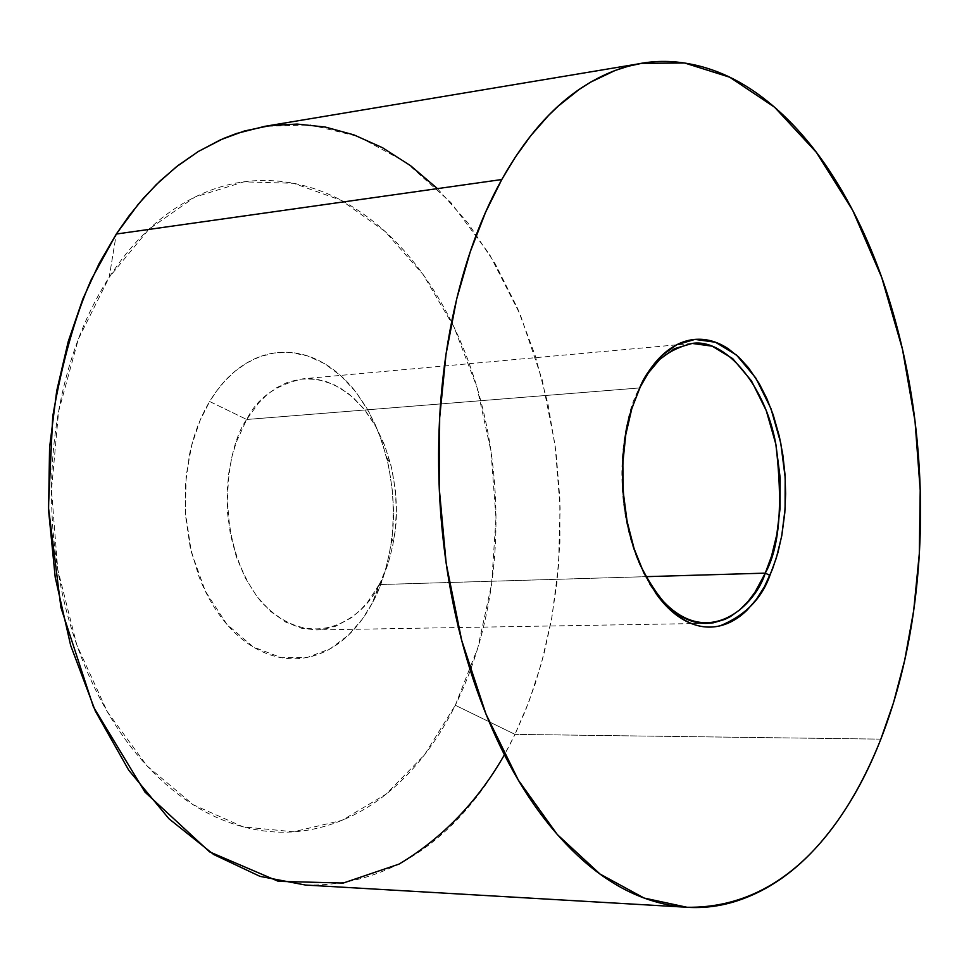 <?xml version="1.0" encoding="UTF-8"?>
<svg xmlns="http://www.w3.org/2000/svg" width="969" height="969" viewBox="0 0 969 969"><rect width="100%" height="100%" fill="white"/><g stroke="black" fill="none" stroke-linecap="round" stroke-linejoin="round"><path stroke-width="0.73" stroke-dasharray="4.84 3.63" d="M639.492 388.278L630.54 411.401C620.051 443.039 615.303 506.811 638.668 562.395L649.811 584.065C606.715 511.753 622.558 415.023 639.492 388.278M379.121 584.573L645.705 576.676L379.121 584.573C366.415 615.303 313.035 657.697 260.588 601.119C211 537.65 227.243 444.795 246.72 419.48L236.4 441.828L232.075 456.205L228.805 472.872L227.109 491.767L227.473 512.528L230.428 534.5L236.303 556.666L245.193 577.766L256.846 596.419L270.654 611.463L285.782 622.134L301.286 628.203L316.318 629.935L323.028 629.426L335.516 626.289L351.565 617.592L360.42 610.082L367.881 601.834L379.121 584.573L372.435 602.779L388.678 561.511L392.53 546.831L395.255 529.922L396.357 510.893L395.328 490.132L391.682 468.33L385.117 446.527L375.56 426.009L363.327 408.131L349.046 394.032L333.578 384.414L317.893 379.46L302.812 378.831C275.571 384.972 256.87 398.525 246.72 419.48L209.655 401.505L200.014 420.607L191.68 445.292L186.133 476.058L185.358 512.395L191.341 552.1L205.295 591.09L226.746 624.169L253.26 646.977L281.325 657.685L307.657 657.333L330.223 648.794L348.343 635.24L362.2 619.3L372.435 602.779L378.77 589.334L385.105 571.359L389.708 552.088L392.493 532.005L393.39 511.644L392.397 490.944L388.775 466.646L382.537 443.33L375.427 424.931L366.791 408.155L356.616 392.99C346.393 379.582 334.85 369.322 321.95 362.188C309.05 355.078 295.702 351.771 281.918 352.268C268.122 352.801 254.932 357.295 242.371 365.725C229.798 374.216 218.897 386.147 209.655 401.505C200.438 416.924 193.715 434.609 189.488 454.558L185.382 484.972L185.624 516.283L190.166 547.146L198.851 576.204C206.046 594.942 215.348 610.93 226.746 624.169C238.156 637.372 250.668 646.856 264.295 652.621C277.909 658.339 291.524 660.071 305.15 657.794C318.765 655.504 331.374 649.569 342.978 639.988C354.569 630.395 364.392 617.992 372.435 602.779C380.599 588.607 386.861 568.658 391.21 542.967C395.352 517.821 393.814 489.26 386.595 457.271L379.158 433.918L368.862 411.825L355.962 392.13L340.943 375.839L324.506 363.641L307.452 355.877L290.567 352.462L274.481 352.958L259.668 356.762L246.429 363.145L234.861 371.393L224.941 380.865L216.596 391.04L209.655 401.505L246.72 419.48L259.002 402.535L266.984 394.722L276.322 387.879L287.03 382.549L299.033 379.303L312.103 378.746L325.85 381.411L339.78 387.661L353.225 397.569L365.555 410.904L376.154 427.075L384.632 445.255L390.761 464.526C396.721 490.944 397.98 514.539 394.577 535.3C390.991 556.509 385.832 572.933 379.121 584.573M639.637 387.951L246.72 419.48L639.637 387.951M455.321 705.262L477.911 647.522L491.574 584.271L495.971 518.076L491.029 451.481L476.918 387.019L454.061 327.207L423.138 274.566L385.141 231.53L341.391 200.413L293.619 183.298L243.922 181.857L194.769 197.119L148.911 229.229L109.194 277.291L116.304 234.026L109.194 277.291L78.332 339.15L58.588 411.474L51.514 489.902L57.74 569.457L76.817 644.991L107.353 711.779L147.094 765.97L193.328 804.803L243.086 826.848L293.486 831.79L341.924 820.38L386.159 794.108L424.41 754.96L455.321 705.262L514.987 734.369L455.321 705.262C439.502 737.252 419.843 763.972 396.345 785.435C372.786 806.923 346.708 821.131 318.098 828.059C289.416 834.951 260.201 833.243 230.477 822.947C200.668 812.519 172.882 793.526 147.094 765.97C121.307 738.221 100.098 703.785 83.455 662.675C66.897 621.408 56.735 577.136 52.968 529.861C49.334 482.562 52.471 436.825 62.379 392.639C72.396 348.574 88.009 310.116 109.194 277.291C130.415 244.636 154.979 220.072 182.887 203.575C210.733 187.235 239.391 179.556 268.861 180.537C298.246 181.578 326.214 190.384 352.777 206.954C379.267 223.5 402.729 246.041 423.138 274.566C443.511 303.043 459.791 335.371 472 371.527C484.197 407.658 491.743 445.365 494.662 484.67C497.569 523.963 495.692 562.565 489.018 600.465C482.344 638.389 471.104 673.334 455.321 705.262M437.455 188.628L468.16 223.258L495.111 263.665L517.603 308.396L535.251 355.768L547.994 404.182L556.036 452.148L559.816 498.478L559.888 542.265L556.884 582.938L551.385 620.148L543.984 653.796L535.179 683.932L525.404 710.713L514.987 734.369L528.989 701.495L541.61 662.711L551.858 617.532L558.519 565.799L560.118 507.938L555.128 445.171L542.168 379.703L520.317 314.78L489.527 254.326L450.803 202.436L406.181 162.501L358.397 136.532L310.359 124.892L264.598 126.37M880.845 739.141L514.987 734.369L880.845 739.141M305.405 885.036C420.703 887.628 484.948 796.712 514.987 734.369L504.401 754.851M639.964 564.43L638.668 562.395M631.606 409.269L630.54 411.401M707.055 623.358L691.539 623.612M691.515 623.612L316.318 629.935M637.021 64.111L641.599 63.348M682.382 906.996L686.985 907.263M391.21 542.967L394.577 535.3M386.595 457.271L390.761 464.526M691.999 343.462L676.544 344.867M676.483 344.867L302.812 378.831"/><path stroke-width="1.45" d="M765.268 573.139L769.931 575.392C761.731 598.66 745.149 615.46 720.161 625.804C690.631 632.636 663.91 612.202 640 564.491C615.993 507.332 620.863 441.694 631.655 409.172L639.637 387.951C649.036 364.683 666.49 349.857 691.999 343.462C724.461 337.939 765.074 384.33 775.842 444.177C783.085 504.692 779.56 547.679 765.268 573.139L754.96 592.265L748.092 601.422L739.904 609.743L730.311 616.647L724.982 619.348L713.329 622.813L707.055 623.358C686.997 624.048 667.907 610.954 649.811 584.065C699.352 658.75 754.621 608.314 765.268 573.139L645.705 576.676L765.268 573.139L771.518 556.206L776.763 534.803L780.057 508.604L780.178 477.947L775.878 444.335L766.273 410.674L751.459 380.865L732.697 358.627L712.167 346.163L692.181 343.438L674.448 348.683L659.78 359.342L648.285 373.041L639.649 387.951L649.896 369.758L661.694 355.684L676.75 344.746L694.967 339.404L715.473 342.239L736.525 355.078L755.759 377.946L770.949 408.579L780.772 443.148L785.193 477.644L785.072 509.125L781.704 536.027L776.339 557.999L769.931 575.392L765.268 573.139M637.021 64.111L264.598 126.37L236.509 133.492L223.258 138.603L198.488 151.394L176.128 167.007L156.179 184.691L138.579 203.817L116.304 234.026L129.083 215.784L143.557 198.027L159.873 181.118L178.102 165.457L198.282 151.527L220.411 139.851L244.382 130.997L270.048 125.558L297.108 124.068L325.209 127.036L353.867 134.848L382.537 147.724L410.602 165.711L437.455 188.628M504.401 754.851C481.666 794.689 447.872 834.999 399.034 864.106L343.22 883.062L278.345 881.33L209.546 851.848L144.962 792.097L93.424 706.885L60.926 607.539L48.45 507.296L52.726 416.464C62.052 362.794 74.819 317.323 91.025 280.053L116.304 234.026L501.785 179.531L515.29 157.184L530.818 135.66L548.515 115.505L558.205 106.154L579.305 89.354L590.702 82.111L615.145 70.471L628.13 66.292L641.599 63.348L684.635 62.997L729.754 77.229L774.57 107.208L816.395 152.387L852.732 210.406L881.729 277.497L902.466 349.203L915.027 421.273L920.211 490.253L919.302 553.796L913.682 610.603L904.683 660.264L893.442 702.937L880.845 739.141C853.665 807.783 795.392 908.849 686.985 907.263L644.131 898.057L600.077 874.074L557.26 834.479L518.403 780.227L485.978 714.117L461.68 640.303L446.2 563.534L439.236 488.206L439.672 417.724L446.019 354.279L456.714 298.876L470.304 251.649L485.639 212.126L501.785 179.531L116.304 234.026L99.153 263.471L82.825 299.046L68.266 341.415L56.699 390.943L49.576 447.521L48.559 510.239L55.197 577.209L70.664 645.475L95.386 711.173L128.72 770.185L168.994 818.805L213.689 854.513L260.031 876.376L305.405 885.036L682.382 906.996M880.845 739.141C896.809 698.213 907.989 653.736 914.361 605.722C920.744 557.744 922.185 508.931 918.685 459.282C915.196 409.621 906.936 361.764 893.915 315.724C880.882 269.612 863.573 228.006 841.976 190.893C820.355 153.696 795.404 123.741 767.133 101.042C738.766 78.271 708.69 65.286 676.907 62.064C645.003 58.903 613.752 67.14 583.156 86.762C552.475 106.602 525.355 137.525 501.785 179.531C478.25 221.84 460.978 272.132 449.991 330.417C439.139 388.92 436.038 449.749 440.665 512.904C445.486 576.022 457.513 634.961 476.76 689.698C496.104 744.192 520.365 789.384 549.544 825.297C578.687 860.92 609.658 884.963 642.459 897.427C675.151 909.721 706.837 910.824 737.542 900.734C768.114 890.632 795.67 871.41 820.186 843.066C844.641 814.796 864.857 780.154 880.845 739.141M641.018 385.068C648.067 370.727 656.461 359.608 666.188 351.711C675.914 343.862 686.173 339.719 696.953 339.283C707.709 338.871 718.174 342.045 728.349 348.804L738.838 357.161L748.54 367.808L759.151 383.494L766.77 398.429L773.214 414.889L779.33 436.365L782.855 454.994L784.975 474.277L785.629 493.718L784.805 512.819L781.85 535.263L777.853 552.863L772.475 569.203L764.287 586.935L756.268 599.52L747.16 610.046C738.136 618.9 728.325 624.327 717.702 626.325C707.067 628.287 696.408 626.507 685.737 620.972C675.054 615.4 665.219 606.376 656.219 593.876L643.937 573.176L634.101 548.648L627.088 521.358L623.297 492.409L622.837 463.085L625.78 434.633L631.909 408.252L641.018 385.068"/></g></svg>
